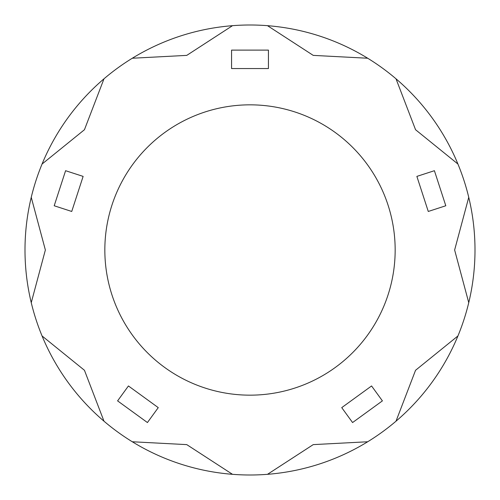 <?xml version="1.0" encoding="UTF-8"?>
<svg xmlns="http://www.w3.org/2000/svg" width="500" height="500" viewBox="0 0 500 500"><rect width="100%" height="100%" fill="white"/><g stroke="black" fill="none" stroke-linecap="round" stroke-linejoin="round"><path stroke-width="0.75" d="M104.838 250A145.162 145.162 0 0 1 250 104.838A145.162 145.162 0 0 1 395.163 250A145.162 145.162 0 0 1 250 395.163A145.162 145.162 0 0 1 104.838 250M31.25 302.675A225 225 0 0 1 396.012 78.812A225 225 0 0 1 232.5 474.319A225 225 0 0 1 31.25 302.675L45.369 250L31.25 197.325M231.562 50.113L268.438 50.113L268.438 68.55L231.562 68.55L231.562 50.113M147.425 422.55L117.594 400.875L128.431 385.962L158.262 407.631L147.425 422.55M132.306 441.763L186.762 444.619L232.5 474.319M267.5 474.319L313.238 444.619L367.694 441.763M396.012 421.188L415.55 370.281L457.931 335.962M468.75 302.675L454.631 250L468.75 197.325M457.931 164.037L415.55 129.719L396.012 78.812M367.694 58.238L313.238 55.381L267.5 25.681M232.5 25.681L186.762 55.381L132.306 58.238M103.987 78.812L84.45 129.719L42.069 164.037M42.069 335.962L84.45 370.281L103.987 421.188M382.406 400.875L352.575 422.55L341.737 407.631L371.569 385.962L382.406 400.875M54.2 205.763L65.594 170.7L83.125 176.394L71.731 211.462L54.2 205.763M434.406 170.7L445.8 205.763L428.269 211.462L416.875 176.394L434.406 170.7"/></g></svg>
